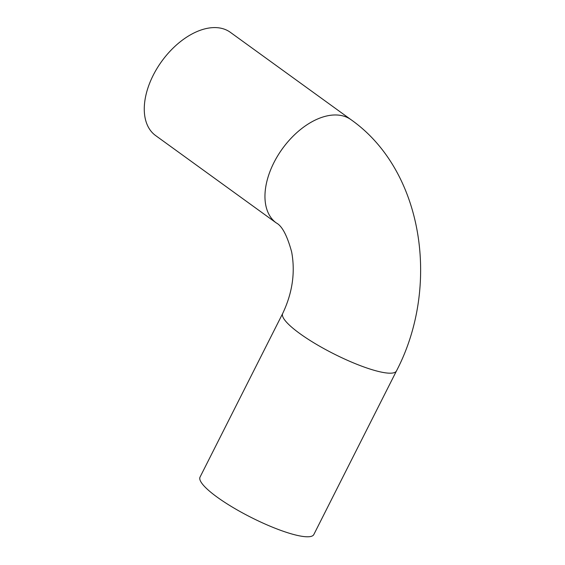 <?xml version="1.0" encoding="UTF-8"?>
<svg xmlns="http://www.w3.org/2000/svg" width="565" height="565" viewBox="0 0 565 565"><rect width="100%" height="100%" fill="white"/><g stroke="black" fill="none" stroke-linecap="round" stroke-linejoin="round"><path stroke-width="0.85" d="M221.113 28.25A63.732 38.582 125.9 0 0 157.169 68.167A63.732 38.582 125.9 0 0 155.608 135.558L276.292 222.949A63.732 38.582 -54.1 0 1 277.86 155.552A63.732 38.582 -54.1 0 1 341.804 115.634A63.732 38.582 -54.1 0 1 351.049 119.709L230.358 32.325A63.732 38.582 125.9 0 0 221.113 28.25M396.461 370.944L313.822 534.539A63.732 12.988 -153.2 0 1 298.023 535.556A63.732 12.988 -153.2 0 1 232.794 507.356A63.732 12.988 -153.2 0 1 200.052 477.072L282.691 313.476A63.732 12.988 26.8 0 0 315.432 343.76A63.732 12.988 26.8 0 0 380.662 371.961A63.732 12.988 26.8 0 0 396.461 370.944C440.488 286.858 423.792 170.962 351.049 119.709M276.292 222.949C282.048 225.88 287.161 235.548 291.653 251.955C295.417 272.478 292.43 292.988 282.691 313.476"/></g></svg>
